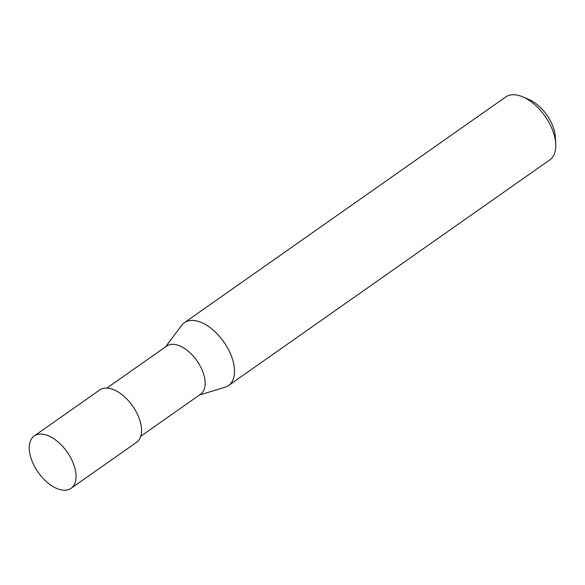 <?xml version="1.0" encoding="UTF-8"?>
<svg xmlns="http://www.w3.org/2000/svg" width="585" height="585" viewBox="0 0 585 585"><rect width="100%" height="100%" fill="white"/><g stroke="black" fill="none" stroke-linecap="round" stroke-linejoin="round"><path stroke-width="0.88" d="M140.736 436.256L200.56 394.239A29.447 16.263 -125.1 0 0 199.726 365.201A29.447 16.263 -125.1 0 0 172.399 344.302A29.447 16.263 -125.1 0 0 166.71 346.049L106.887 388.067M199.368 395.072L225.093 387.211A38.405 21.214 -125.1 0 0 228.523 385.544A38.405 21.214 -125.1 0 0 227.441 347.673A38.405 21.214 -125.1 0 0 191.792 320.412A38.405 21.214 -125.1 0 0 184.377 322.686A38.405 21.214 -125.1 0 0 181.642 325.355L165.518 346.883M228.523 385.544L549.79 159.895A38.405 21.214 -125.1 0 0 555.75 143.925A38.405 21.214 -125.1 0 0 522.683 96.847A38.405 21.214 -125.1 0 0 513.06 94.755A38.405 21.214 -125.1 0 0 505.637 97.037L184.377 322.686M555.75 143.925L555.384 137.153A30.727 16.972 -125.1 0 0 528.928 99.494L522.683 96.847M71.041 488.343L136.539 442.34A32.007 17.682 -125.1 0 0 135.632 410.772A32.007 17.682 -125.1 0 0 105.929 388.06A32.007 17.682 -125.1 0 0 99.742 389.954L34.244 435.964A32.007 17.682 -125.1 0 0 35.151 467.525A32.007 17.682 -125.1 0 0 64.855 490.245A32.007 17.682 -125.1 0 0 71.041 488.343A32.007 17.682 -125.1 0 0 70.134 456.775A32.007 17.682 -125.1 0 0 40.431 434.063A32.007 17.682 -125.1 0 0 34.244 435.964"/></g></svg>
